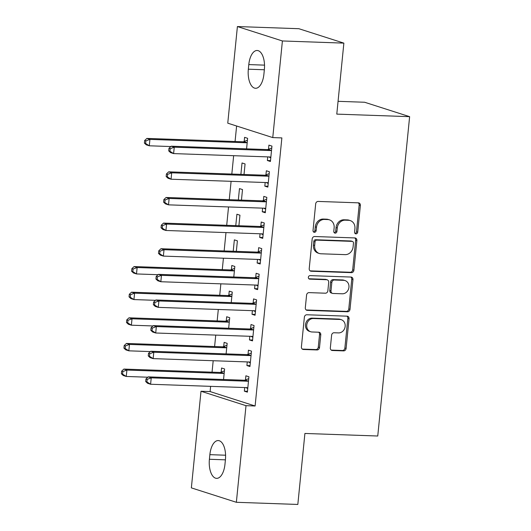<?xml version="1.0" encoding="UTF-8"?>
<svg xmlns="http://www.w3.org/2000/svg" width="531" height="531" viewBox="0 0 531 531"><rect width="100%" height="100%" fill="white"/><g stroke="black" fill="none" stroke-linecap="round" stroke-linejoin="round"><path stroke-width="0.8" d="M355.962 233.866A1.779 1.553 107.8 0 0 357.702 232.16L360.37 205.431A2.549 2.217 107.8 0 0 358.916 202.928A2.549 2.217 107.8 0 0 358.392 202.842L318.169 201.428A2.549 2.217 107.8 0 0 315.68 203.864L313.018 230.593A1.779 1.553 107.8 0 0 316.144 230.706L316.489 227.248A8.144 7.089 107.8 0 1 324.441 219.449L327.793 219.562A8.144 7.089 107.8 0 1 329.479 219.854A8.144 7.089 107.8 0 1 334.138 227.865L333.793 231.324A1.779 1.553 107.8 0 0 336.926 231.436L337.271 227.978A8.144 7.089 107.8 0 1 345.223 220.173L348.575 220.292A8.144 7.089 107.8 0 1 350.254 220.584A8.144 7.089 107.8 0 1 354.92 228.595L354.575 232.054A1.779 1.553 107.8 0 0 355.962 233.866M355.033 233.461A1.779 1.553 107.8 0 0 356.487 231.775L359.155 205.046A2.549 2.217 107.8 0 0 358.266 202.835M313.476 232.001A1.779 1.553 107.8 0 0 314.929 230.315L315.275 226.856L316.489 227.248M334.258 232.731A1.779 1.553 107.8 0 0 335.705 231.045L336.05 227.587L337.271 227.978M330.342 347.898A2.549 2.217 107.8 0 0 331.802 350.4A2.549 2.217 107.8 0 0 332.326 350.493L343.61 350.885A2.549 2.217 107.8 0 0 346.099 348.449L349.059 318.766A2.549 2.217 107.8 0 0 347.606 316.264A2.549 2.217 107.8 0 0 347.075 316.171L306.858 314.764A2.549 2.217 107.8 0 0 304.369 317.199L301.409 346.882A2.549 2.217 107.8 0 0 302.862 349.385A2.549 2.217 107.8 0 0 303.393 349.478L317.02 349.956A2.549 2.217 107.8 0 0 319.509 347.52L320.777 334.815A2.549 2.217 107.8 0 0 319.317 332.313A2.549 2.217 107.8 0 0 318.792 332.22L312.036 331.981A6.81 5.927 107.8 0 1 310.628 331.736A6.81 5.927 107.8 0 1 306.852 324.235A6.81 5.927 107.8 0 1 313.376 318.527L339.853 319.45A6.81 5.927 107.8 0 1 341.26 319.695A6.81 5.927 107.8 0 1 345.037 327.196A6.81 5.927 107.8 0 1 338.512 332.91L334.099 332.758A2.549 2.217 107.8 0 0 331.609 335.194L330.342 347.898M210.628 386.356L210.11 391.573L255.112 405.996L281.868 137.914L272.761 137.589L227.759 123.172L237.403 26.55L282.406 40.967L272.761 137.589M255.112 405.996L246.006 405.671L236.361 502.293L191.359 487.876L201.003 391.254L246.006 405.671M237.403 26.55L298.867 28.707L343.869 43.124L336.787 114.119L409.627 116.667L377.753 436.011L304.907 433.455L297.825 504.45L236.361 502.293M343.869 43.124L282.406 40.967M351.422 272.649A2.549 2.217 107.8 0 0 353.905 270.213L356.872 240.53A2.549 2.217 107.8 0 0 355.412 238.027A2.549 2.217 107.8 0 0 354.887 237.934L314.664 236.521A2.549 2.217 107.8 0 0 312.182 238.963L309.215 268.646A2.549 2.217 107.8 0 0 310.675 271.149A2.549 2.217 107.8 0 0 311.199 271.241L351.422 272.649L350.208 272.257A2.549 2.217 107.8 0 0 352.69 269.821L355.651 240.138A2.549 2.217 107.8 0 0 354.768 237.928M352.962 279.645L350.002 309.334A2.549 2.217 107.8 0 1 347.513 311.77L307.296 310.356A2.549 2.217 107.8 0 1 306.772 310.27A2.549 2.217 107.8 0 1 305.312 307.768L306.579 295.063A2.549 2.217 107.8 0 1 309.069 292.621L325.377 293.198A2.549 2.217 107.8 0 0 327.866 290.756L328.702 282.333A2.549 2.217 107.8 0 0 327.249 279.83A2.549 2.217 107.8 0 0 326.724 279.737L309.739 279.14A1.779 1.553 107.8 0 1 310.091 275.622L350.984 277.049A2.549 2.217 107.8 0 1 351.509 277.142A2.549 2.217 107.8 0 1 352.962 279.645L351.748 279.26L348.787 308.942L350.002 309.334M409.627 116.667L364.631 102.251L338.061 101.321M247.273 361.923L246.908 365.54L249.948 366.516L251.488 351.137L248.442 350.168L248.03 354.316M226.106 353.885L227.162 343.345L224.122 342.369L223.704 346.517M252.384 310.662L252.026 314.286L255.066 315.261L256.599 299.882L253.559 298.907L253.148 303.055M231.224 302.624L232.279 292.09L229.239 291.114L228.821 295.263M257.502 259.407L257.143 263.024L260.183 264L261.717 248.621L258.677 247.652L258.265 251.8M236.341 251.369L237.39 240.828L234.35 239.853L233.215 251.256M262.619 208.145L262.261 211.769L265.301 212.745L266.834 197.366L263.794 196.39L263.383 200.539M241.459 200.107L242.508 189.567L239.468 188.598L238.333 200.001M267.737 156.891L267.372 160.508L270.418 161.484L271.952 146.105L268.912 145.129L268.494 149.277M246.576 148.853L247.625 138.312L244.585 137.337L244.174 141.485M236.614 126.006L235.067 141.505M233.653 155.696L231.821 174.049M231.098 181.323L229.259 199.683M228.536 206.951L226.704 225.31M225.98 232.585L224.148 250.937M223.418 258.212L222.277 269.648M220.863 283.839L219.721 295.282M218.307 309.467L217.159 320.91M215.745 335.101L214.604 346.537M213.19 360.728L212.048 372.165M244.014 174.48L245.07 163.94L242.03 162.964L240.888 174.367M265.181 182.518L264.816 186.135L267.856 187.111L269.39 171.732L266.35 170.763L265.938 174.911M238.897 225.735L239.952 215.201L236.912 214.225L235.771 225.629M260.064 233.779L259.699 237.397L262.739 238.373L264.279 222.993L261.232 222.018L260.821 226.166M233.786 276.996L234.835 266.456L231.795 265.487L231.383 269.635M254.946 285.034L254.581 288.658L257.628 289.627L259.161 274.255L256.121 273.279L255.703 277.428M228.669 328.258L229.717 317.717L226.677 316.741L226.266 320.89M249.829 336.296L249.47 339.913L252.51 340.889L254.044 325.51L251.004 324.534L250.586 328.682M223.551 379.512L224.6 368.972L221.56 368.003L221.148 372.151M244.711 387.55L244.353 391.174L247.393 392.143L248.926 376.771L245.886 375.795L245.475 379.944M224.971 464.26A16.6 7.938 92 0 1 216.602 478.358A16.6 7.938 92 0 1 209.4 459.275L209.864 454.662A16.6 7.938 92 0 1 218.228 440.564A16.6 7.938 92 0 1 225.429 459.647L224.971 464.26M210.11 391.573L201.003 391.254M248.793 64.583A16.6 7.938 92 0 1 257.163 50.491A16.6 7.938 92 0 1 264.365 69.574L263.907 74.187A16.6 7.938 92 0 1 255.537 88.279A16.6 7.938 92 0 1 248.335 69.196L248.793 64.583L264.518 65.134M267.372 160.508L270.505 160.621M264.816 186.135L267.943 186.248M262.261 211.769L265.387 211.876M259.699 237.397L262.825 237.51M257.143 263.024L260.27 263.137M254.581 288.658L257.714 288.764M252.026 314.286L255.152 314.392M249.47 339.913L252.597 340.026M246.908 365.54L250.035 365.653M244.353 391.174L247.479 391.281M350.254 220.584L349.04 220.192A8.144 7.089 107.8 0 0 347.36 219.9L348.575 220.292M336.05 227.587A8.144 7.089 107.8 0 1 344.008 219.788L347.36 219.9M329.479 219.854L328.258 219.469A8.144 7.089 107.8 0 0 326.578 219.177L327.793 219.562M315.275 226.856A8.144 7.089 107.8 0 1 323.226 219.057L326.578 219.177M310.104 270.856L350.208 272.257M353.467 243.185A1.779 1.553 107.8 0 0 352.08 241.366L316.775 240.131A1.779 1.553 107.8 0 0 315.029 241.837L314.671 245.488A8.144 7.089 107.8 0 0 319.33 253.493A8.144 7.089 107.8 0 0 321.016 253.785L345.15 254.634A8.144 7.089 107.8 0 0 353.102 246.835L353.467 243.185M352.445 241.432L351.23 241.041A1.779 1.553 107.8 0 0 350.858 240.981L352.08 241.366M319.33 253.493L318.115 253.108A8.144 7.089 107.8 0 1 313.449 245.096L313.814 241.446A1.779 1.553 107.8 0 1 315.553 239.74L350.858 240.981M306.201 309.971L346.298 311.378A2.549 2.217 107.8 0 0 348.787 308.942M327.249 279.83L326.027 279.439A2.549 2.217 107.8 0 0 325.503 279.346L308.843 278.762M342.303 293.789A6.81 5.927 107.8 0 0 348.827 288.074A6.81 5.927 107.8 0 0 345.05 280.574A6.81 5.927 107.8 0 0 343.65 280.328L334.318 280.003A2.549 2.217 107.8 0 0 331.835 282.439L330.992 290.869A2.549 2.217 107.8 0 0 332.446 293.371A2.549 2.217 107.8 0 0 332.977 293.464L342.303 293.789M345.05 280.574L343.836 280.182A6.81 5.927 107.8 0 0 342.429 279.937L343.65 280.328M332.446 293.371L331.231 292.979A2.549 2.217 107.8 0 1 329.778 290.477L330.614 282.047A2.549 2.217 107.8 0 1 333.103 279.611L342.429 279.937M351.748 279.26A2.549 2.217 107.8 0 0 350.858 277.049M341.26 319.695L340.046 319.304A6.81 5.927 107.8 0 0 338.639 319.065L339.853 319.45M310.628 331.736L309.407 331.351A6.81 5.927 107.8 0 1 305.637 323.85A6.81 5.927 107.8 0 1 312.162 318.135L338.639 319.065M302.298 349.093L315.806 349.564A2.549 2.217 107.8 0 0 318.288 347.128L319.556 334.424A2.549 2.217 107.8 0 0 318.673 332.214M331.231 350.108L342.395 350.5A2.549 2.217 107.8 0 0 344.878 348.057L347.845 318.374A2.549 2.217 107.8 0 0 346.955 316.164M247.439 140.177L243.822 141.624A2.595 2.257 -72.2 0 1 242.952 141.784L146.888 138.412L149.928 139.387L149.291 145.793L170.849 146.549M247.214 142.461L246.862 142.6A2.595 2.257 -72.2 0 1 245.992 142.753L149.928 139.387L145.866 140.914L144.651 140.523L144.392 143.085L145.607 143.476L145.866 140.914M145.607 143.476L149.291 145.793L146.251 144.824L144.392 143.085M144.651 140.523L146.888 138.412M270.319 150.552L267.279 149.576L171.214 146.211L174.254 147.18L270.319 150.552A2.595 2.257 107.8 0 0 271.188 150.392L271.533 150.253M170.192 148.707L174.254 147.18L173.617 153.592L170.57 152.616L168.719 150.884L169.933 151.269L170.192 148.707L168.971 148.322L168.719 150.884M270.83 157.335L270.511 157.169A2.595 2.257 107.8 0 0 270.213 157.05A2.595 2.257 107.8 0 0 269.682 156.957L173.617 153.592L169.933 151.269M267.279 149.576A2.595 2.257 107.8 0 0 268.148 149.417L271.766 147.976M270.777 157.886L268.905 156.93M171.214 146.211L168.971 148.322M267.763 176.179L264.723 175.203L168.652 171.838L171.692 172.814L267.763 176.179A2.595 2.257 107.8 0 0 268.626 176.026L268.978 175.887M167.63 174.341L171.692 172.814L171.055 179.219L168.015 178.243L166.163 176.511L167.378 176.903L167.63 174.341L166.415 173.949L166.163 176.511M268.274 182.963L267.956 182.803A2.595 2.257 107.8 0 0 267.657 182.677A2.595 2.257 107.8 0 0 267.12 182.584L171.055 179.219L167.378 176.903M264.723 175.203A2.595 2.257 107.8 0 0 265.586 175.051L269.204 173.604M268.215 183.514L266.343 182.558M168.652 171.838L166.415 173.949M265.201 201.807L262.161 200.831L166.097 197.466L169.137 198.441L265.201 201.807A2.595 2.257 107.8 0 0 266.071 201.654L266.423 201.514M165.075 199.968L169.137 198.441L168.5 204.847L165.46 203.871L163.601 202.138L164.816 202.53L165.075 199.968L163.86 199.576L163.601 202.138M265.712 208.597L265.394 208.431A2.595 2.257 107.8 0 0 265.102 208.311A2.595 2.257 107.8 0 0 264.564 208.218L168.5 204.847L164.816 202.53M262.161 200.831A2.595 2.257 107.8 0 0 263.031 200.678L266.648 199.231M265.659 209.148L263.788 208.185M166.097 197.466L163.86 199.576M262.646 227.441L259.606 226.465L163.541 223.093L166.581 224.069L262.646 227.441A2.595 2.257 107.8 0 0 263.515 227.281L263.861 227.142M162.513 225.595L166.581 224.069L165.938 230.481L162.898 229.505L161.046 227.772L162.26 228.157L162.513 225.595L161.298 225.204L161.046 227.772M263.157 234.224L262.838 234.058A2.595 2.257 107.8 0 0 262.54 233.939A2.595 2.257 107.8 0 0 262.002 233.846L165.938 230.481L162.26 228.157M259.606 226.465A2.595 2.257 107.8 0 0 260.475 226.306L264.093 224.859M263.097 234.775L261.225 233.819M163.541 223.093L161.298 225.204M260.084 253.068L257.044 252.092L160.979 248.727L164.019 249.703L260.084 253.068A2.595 2.257 107.8 0 0 260.953 252.909L261.305 252.769M159.957 251.223L164.019 249.703L163.382 256.108L160.342 255.132L158.484 253.4L159.705 253.791L159.957 251.223L158.742 250.838L158.484 253.4M260.595 259.851L260.276 259.692A2.595 2.257 107.8 0 0 259.984 259.566A2.595 2.257 107.8 0 0 259.447 259.473L163.382 256.108L159.705 253.791M257.044 252.092A2.595 2.257 107.8 0 0 257.913 251.94L261.531 250.493M260.542 260.402L258.67 259.447M160.979 248.727L158.742 250.838M234.649 268.328L231.031 269.775A2.595 2.257 -72.2 0 1 230.162 269.927L134.097 266.562L137.137 267.531L136.5 273.943L158.059 274.7M234.423 270.604L234.071 270.744A2.595 2.257 -72.2 0 1 233.202 270.903L137.137 267.531L133.075 269.058L131.861 268.673L131.602 271.235L132.816 271.626L133.075 269.058M132.816 271.626L136.5 273.943L133.46 272.967L131.602 271.235M131.861 268.673L134.097 266.562M257.528 278.695L254.488 277.72L158.424 274.354L161.464 275.33L257.528 278.695A2.595 2.257 107.8 0 0 258.398 278.543L258.743 278.403M157.402 276.857L161.464 275.33L160.827 281.735L157.78 280.76L155.928 279.027L157.143 279.419L157.402 276.857L156.18 276.465L155.928 279.027M258.039 285.479L257.721 285.32A2.595 2.257 107.8 0 0 257.422 285.193A2.595 2.257 107.8 0 0 256.891 285.101L160.827 281.735L157.143 279.419M254.488 277.72A2.595 2.257 107.8 0 0 255.358 277.567L258.975 276.12M257.986 286.036L256.115 285.074M158.424 274.354L156.18 276.465M232.093 293.955L228.476 295.402A2.595 2.257 -72.2 0 1 227.607 295.555L131.542 292.189L134.582 293.165L133.938 299.57L155.503 300.327M231.861 296.238L231.516 296.378A2.595 2.257 -72.2 0 1 230.646 296.53L134.582 293.165L130.52 294.692L129.298 294.3L129.046 296.862L130.261 297.254L130.52 294.692M130.261 297.254L133.938 299.57L130.898 298.595L129.046 296.862M129.298 294.3L131.542 292.189M254.973 304.323L251.926 303.354L155.862 299.982L158.902 300.958L254.973 304.323A2.595 2.257 107.8 0 0 255.836 304.17L256.188 304.031M154.84 302.484L158.902 300.958L158.265 307.363L155.225 306.394L153.366 304.655L154.587 305.046L154.84 302.484L153.625 302.093L153.366 304.655M255.484 311.113L255.159 310.947A2.595 2.257 107.8 0 0 254.867 310.827A2.595 2.257 107.8 0 0 254.329 310.735L158.265 307.363L154.587 305.046M251.926 303.354A2.595 2.257 107.8 0 0 252.796 303.194L256.413 301.747M255.424 311.664L253.552 310.708M155.862 299.982L153.625 302.093M229.531 319.582L225.914 321.029A2.595 2.257 -72.2 0 1 225.044 321.189L128.98 317.817L132.02 318.792L131.383 325.198L152.941 325.954M229.306 321.866L228.954 322.005A2.595 2.257 -72.2 0 1 228.084 322.158L132.02 318.792L127.958 320.319L126.743 319.927L126.484 322.49L127.706 322.881L127.958 320.319M127.706 322.881L131.383 325.198L128.343 324.229L126.484 322.49M126.743 319.927L128.98 317.817M252.411 329.957L249.371 328.981L153.306 325.616L156.346 326.585L252.411 329.957A2.595 2.257 107.8 0 0 253.28 329.797L253.632 329.658M152.284 328.112L156.346 326.585L155.709 332.997L152.669 332.021L150.811 330.289L152.025 330.674L152.284 328.112L151.069 327.727L150.811 330.289M252.922 336.74L252.603 336.574A2.595 2.257 107.8 0 0 252.311 336.455A2.595 2.257 107.8 0 0 251.774 336.362L155.709 332.997L152.025 330.674M249.371 328.981A2.595 2.257 107.8 0 0 250.24 328.822L253.858 327.375M252.869 337.291L250.997 336.335M153.306 325.616L151.069 327.727M226.976 345.21L223.359 346.657A2.595 2.257 -72.2 0 1 222.489 346.816L126.424 343.451L129.464 344.42L128.827 350.832L150.386 351.582M226.744 347.493L226.398 347.632A2.595 2.257 -72.2 0 1 225.529 347.792L129.464 344.42L125.402 345.947L124.181 345.562L123.929 348.124L125.143 348.509L125.402 345.947M125.143 348.509L128.827 350.832L125.781 349.856L123.929 348.124M124.181 345.562L126.424 343.451M249.855 355.584L246.815 354.608L150.751 351.243L153.791 352.219L249.855 355.584A2.595 2.257 107.8 0 0 250.725 355.425L251.07 355.285M149.722 353.746L153.791 352.219L153.147 358.624L150.107 357.648L148.255 355.916L149.47 356.308L149.722 353.746L148.507 353.354L148.255 355.916M250.366 362.368L250.048 362.208A2.595 2.257 107.8 0 0 249.749 362.082A2.595 2.257 107.8 0 0 249.212 361.989L153.147 358.624L149.47 356.308M246.815 354.608A2.595 2.257 107.8 0 0 247.678 354.456L251.296 353.009M250.307 362.919L248.435 361.963M150.751 351.243L148.507 353.354M224.414 370.844L220.796 372.291A2.595 2.257 -72.2 0 1 219.934 372.443L123.862 369.078L126.902 370.054L126.265 376.459L147.824 377.216M224.188 373.12L223.836 373.26A2.595 2.257 -72.2 0 1 222.974 373.419L126.902 370.054L122.84 371.581L121.626 371.189L121.373 373.751L122.588 374.143L122.84 371.581M122.588 374.143L126.265 376.459L123.225 375.483L121.373 373.751M121.626 371.189L123.862 369.078M247.293 381.212L244.253 380.236L148.189 376.871L151.229 377.846L247.293 381.212A2.595 2.257 107.8 0 0 248.163 381.059L248.515 380.919M147.167 379.373L151.229 377.846L150.592 384.252L147.552 383.276L145.693 381.543L146.914 381.935L147.167 379.373L145.952 378.981L145.693 381.543M247.804 387.995L247.486 387.836A2.595 2.257 107.8 0 0 247.194 387.716A2.595 2.257 107.8 0 0 246.656 387.617L150.592 384.252L146.914 381.935M244.253 380.236A2.595 2.257 107.8 0 0 245.123 380.083L248.74 378.636M247.751 388.553L245.88 387.59M148.189 376.871L145.952 378.981M356.487 231.775L357.702 232.16M314.929 230.315L316.144 230.706M335.705 231.045L336.926 231.436M344.008 219.788L345.223 220.173M323.226 219.057L324.441 219.449M359.155 205.046L360.37 205.431M310.197 270.916L311.199 271.241M355.651 240.138L356.872 240.53M352.69 269.821L353.905 270.213M315.553 239.74L316.775 240.131M313.814 241.446L315.029 241.837M313.449 245.096L314.671 245.488M346.298 311.378L347.513 311.77M306.287 310.038L307.296 310.356M325.503 279.346L326.724 279.737M309.035 278.914L309.739 279.14M333.103 279.611L334.318 280.003M330.614 282.047L331.835 282.439M329.778 290.477L330.992 290.869M312.162 318.135L313.376 318.527M319.556 334.424L320.777 334.815M318.288 347.128L319.509 347.52M315.806 349.564L317.02 349.956M302.385 349.152L303.393 349.478M347.845 318.374L349.059 318.766M344.878 348.057L346.099 348.449M342.395 350.5L343.61 350.885M331.324 350.168L332.326 350.493M248.335 69.196L264.345 69.76M209.4 459.275L225.41 459.833M209.864 454.662L225.582 455.213M243.822 141.624L246.862 142.6M242.952 141.784L245.992 142.753M270.511 157.169L269.901 156.977M271.188 150.392L268.148 149.417M267.956 182.803L267.345 182.604M268.626 176.026L265.586 175.051M265.394 208.431L264.79 208.238M266.071 201.654L263.031 200.678M262.838 234.058L262.228 233.866M263.515 227.281L260.475 226.306M260.276 259.692L259.672 259.493M260.953 252.909L257.913 251.94M231.031 269.775L234.071 270.744M230.162 269.927L233.202 270.903M257.721 285.32L257.11 285.12M258.398 278.543L255.358 277.567M228.476 295.402L231.516 296.378M227.607 295.555L230.646 296.53M255.159 310.947L254.555 310.754M255.836 304.17L252.796 303.194M225.914 321.029L228.954 322.005M225.044 321.189L228.084 322.158M252.603 336.574L251.999 336.382M253.28 329.797L250.24 328.822M223.359 346.657L226.398 347.632M222.489 346.816L225.529 347.792M250.048 362.208L249.437 362.009M250.725 355.425L247.678 354.456M220.796 372.291L223.836 373.26M219.934 372.443L222.974 373.419M247.486 387.836L246.882 387.643M248.163 381.059L245.123 380.083"/></g></svg>
